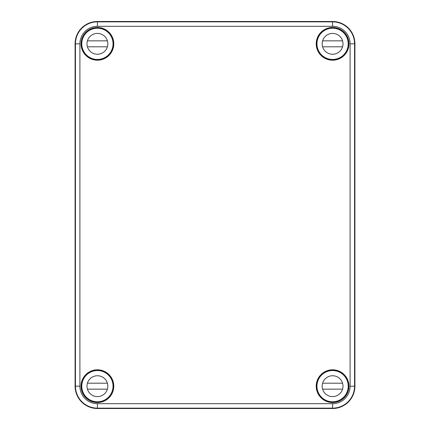 <?xml version="1.0" encoding="UTF-8"?>
<svg xmlns="http://www.w3.org/2000/svg" width="430" height="430" viewBox="0 0 430 430"><rect width="100%" height="100%" fill="white"/><g stroke="black" fill="none" stroke-linecap="round" stroke-linejoin="round"><path stroke-width="0.64" d="M75.083 386.172L75.083 43.828A22.328 22.328 0 0 1 97.411 21.5L332.589 21.5A22.328 22.328 0 0 1 354.917 43.828L354.632 43.828L354.605 47.101L354.573 43.828C354.331 39.603 354.347 39.603 354.632 43.828C354.347 39.603 354.331 39.603 354.573 43.828A21.978 21.978 0 0 0 332.589 21.849L97.411 21.849L97.411 26.316A17.512 17.512 0 0 0 79.899 43.828L79.899 386.172A17.512 17.512 0 0 0 97.411 403.684L97.411 408.5A22.328 22.328 0 0 1 75.083 386.172L75.368 386.172L75.395 382.899L75.427 386.172L79.899 386.172M348.692 43.828L348.429 40.554L348.837 43.828L348.429 47.101L348.692 43.828M97.411 403.684L332.589 403.684L332.589 408.5L97.411 408.5M354.917 43.828L354.917 386.172A22.328 22.328 0 0 1 332.589 408.5M113.783 386.172A16.372 16.372 0 0 0 89.225 371.993A16.372 16.372 0 0 0 89.225 400.351A16.372 16.372 0 0 0 113.783 386.172M348.961 386.172A16.372 16.372 0 0 0 324.403 371.993A16.372 16.372 0 0 0 324.403 400.351A16.372 16.372 0 0 0 348.961 386.172M113.783 43.828A16.372 16.372 0 0 0 89.225 29.648A16.372 16.372 0 0 0 89.225 58.007A16.372 16.372 0 0 0 113.783 43.828M348.961 43.828A16.372 16.372 0 0 0 324.403 29.648A16.372 16.372 0 0 0 324.403 58.007A16.372 16.372 0 0 0 348.961 43.828M331.718 28.224L331.578 28.079A15.776 15.776 0 0 0 321.43 54.981A15.776 15.776 0 0 0 348.332 44.838L348.192 44.698M75.368 386.172C75.653 390.397 75.669 390.397 75.427 386.172L75.438 386.172C75.669 390.397 75.653 390.397 75.368 386.172M113.187 386.172A15.776 15.776 0 0 0 85.135 376.266A15.776 15.776 0 0 0 107.317 398.454A15.776 15.776 0 0 0 113.187 386.172M81.458 388.516L81.571 389.446C81.114 389.655 81.114 382.689 81.571 382.899L81.458 388.516M113.187 43.828A15.776 15.776 0 0 0 98.422 28.079A15.776 15.776 0 0 0 85.135 53.734A15.776 15.776 0 0 0 113.187 43.828M344.865 53.734L344.494 53.949M322.462 31.922L322.683 31.546M348.332 44.838A15.776 15.776 0 0 0 331.578 28.079M348.192 385.301L348.332 385.162A15.776 15.776 0 0 0 321.43 375.019A15.776 15.776 0 0 0 331.578 401.921L331.718 401.776M331.578 401.921A15.776 15.776 0 0 0 348.332 385.162M85.135 376.266L85.505 376.051M85.505 53.949L85.135 53.734M107.317 31.546L107.538 31.922M107.538 398.078L107.317 398.454M344.494 376.051L344.865 376.266M322.683 398.454L322.462 398.078M113.042 43.828A15.63 15.63 0 0 1 89.596 57.362A15.63 15.63 0 0 1 89.596 30.293A15.63 15.63 0 0 1 113.042 43.828M82.232 47.547A15.63 15.63 0 0 0 112.59 47.547M87.677 47.547A10.417 10.417 0 0 1 87.424 40.85L107.398 40.85M87.424 46.805L107.398 46.805M107.833 43.828A10.417 10.417 0 0 1 92.203 52.852A10.417 10.417 0 0 1 92.203 34.803A10.417 10.417 0 0 1 107.833 43.828M348.219 43.828A15.63 15.63 0 0 1 324.774 57.362A15.63 15.63 0 0 1 324.774 30.293A15.63 15.63 0 0 1 348.219 43.828M317.41 47.547A15.63 15.63 0 0 0 347.768 47.547M322.855 47.547A10.417 10.417 0 0 1 322.602 40.85L342.576 40.85M322.602 46.805L342.576 46.805M343.006 43.828A10.417 10.417 0 0 1 327.38 52.852A10.417 10.417 0 0 1 327.38 34.803A10.417 10.417 0 0 1 343.006 43.828M113.042 386.172A15.63 15.63 0 0 1 89.596 399.706A15.63 15.63 0 0 1 89.596 372.638A15.63 15.63 0 0 1 113.042 386.172M82.232 389.892A15.63 15.63 0 0 0 112.59 389.892M87.677 389.892A10.417 10.417 0 0 1 87.424 383.194L107.398 383.194M87.424 389.15L107.398 389.15M107.833 386.172A10.417 10.417 0 0 1 92.203 395.197A10.417 10.417 0 0 1 92.203 377.148A10.417 10.417 0 0 1 107.833 386.172M348.219 386.172A15.63 15.63 0 0 1 324.774 399.706A15.63 15.63 0 0 1 324.774 372.638A15.63 15.63 0 0 1 348.219 386.172M317.41 389.892A15.63 15.63 0 0 0 347.768 389.892M322.855 389.892A10.417 10.417 0 0 1 322.602 383.194L342.576 383.194M322.602 389.15L342.576 389.15M343.006 386.172A10.417 10.417 0 0 1 327.38 395.197A10.417 10.417 0 0 1 327.38 377.148A10.417 10.417 0 0 1 343.006 386.172M332.589 21.5L332.589 26.316L97.411 26.316M332.589 403.684A17.512 17.512 0 0 0 350.101 386.172L350.101 43.828L354.573 43.828L354.562 386.172L354.917 386.172M75.083 43.828L75.438 43.828A21.978 21.978 0 0 1 97.411 21.849L97.411 21.5M350.101 386.172L354.562 386.172A21.978 21.978 0 0 1 332.589 408.151L97.411 408.151A21.978 21.978 0 0 1 75.438 386.172L75.438 43.828L79.899 43.828M350.101 43.828A17.512 17.512 0 0 0 332.589 26.316"/></g></svg>
